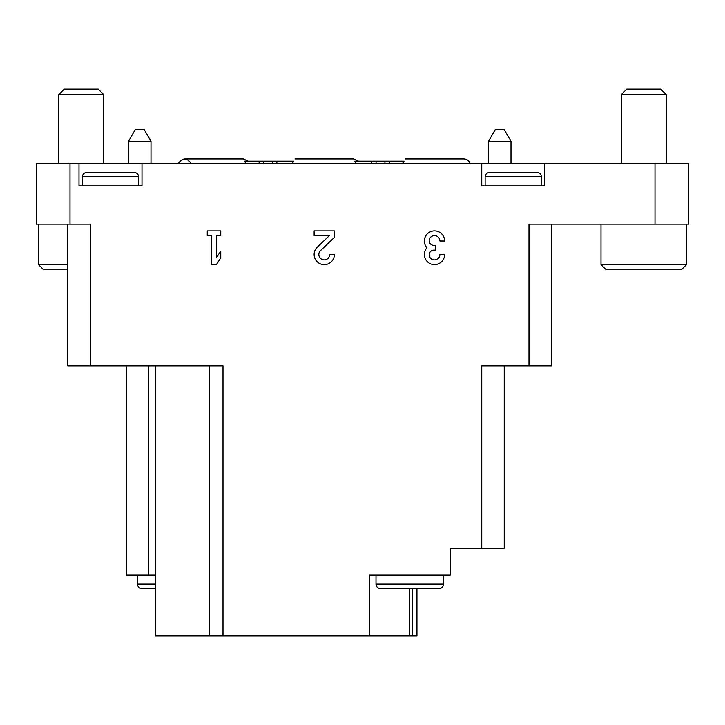 <?xml version="1.0" encoding="UTF-8"?>
<svg xmlns="http://www.w3.org/2000/svg" width="725" height="725" viewBox="0 0 725 725"><rect width="100%" height="100%" fill="white"/><g stroke="black" fill="none" stroke-linecap="round" stroke-linejoin="round"><path stroke-width="1.09" d="M69.999 163.379L36.25 163.379L36.25 224.125L69.999 224.125L69.999 163.379L688.75 163.379L688.75 224.125L528.996 224.125L528.996 365.871L481.753 365.871L481.753 548.127L450.252 548.127L450.252 575.124L369.252 575.124L369.252 635.879L155.503 635.879L155.503 365.871M220.753 235.598L220.753 230.876L207.25 230.876L207.25 235.598L211.637 235.598L211.637 264.625L216.358 264.625L220.753 257.873L220.753 251.122L216.358 257.873L216.358 235.598L220.753 235.598M444.624 240.999A10.123 10.123 0 0 0 430.886 231.538A10.123 10.123 0 0 0 426.952 247.751A10.123 10.123 0 0 0 430.886 263.954A10.123 10.123 0 0 0 444.624 254.502L439.903 254.502A5.401 5.401 0 0 1 429.825 257.203A4.722 4.722 0 0 1 433.913 250.116L435.517 250.116L435.517 245.385L433.913 245.385A4.722 4.722 0 0 1 429.825 238.298A5.401 5.401 0 0 1 439.903 240.999L444.624 240.999M334.379 254.502L329.648 254.502A5.401 5.401 0 0 1 322.127 259.459A5.401 5.401 0 0 1 320.522 250.587L334.379 237.401L334.379 230.876L314.124 230.876L314.124 235.598L329.413 235.598L317.269 247.171A10.123 10.123 0 0 0 320.26 263.809A10.123 10.123 0 0 0 334.379 254.502M142 163.379L142 185.872L78.998 185.872L78.998 163.379M223.001 635.879L223.001 365.871L90.253 365.871L90.253 224.125L69.999 224.125M481.753 163.379L481.753 185.872L544.747 185.872L544.747 163.379M412.362 588.627L412.362 635.879L416.947 635.879L416.947 588.627M475.002 548.127L450.252 548.127L450.252 575.124M504.247 365.871L504.247 548.127L481.753 548.127M369.252 635.879L412.362 635.879M155.503 575.124L126.25 575.124L126.25 365.871M90.253 365.871L67.751 365.871L67.751 224.125M528.996 365.871L551.498 365.871L551.498 224.125M380.498 588.627L438.997 588.627L380.498 588.627C377.77 588.356 376.266 586.86 376.003 584.123L376.003 575.124M142 588.627L155.503 588.627L142 588.627C139.263 588.356 137.768 586.86 137.496 584.123L137.496 575.124M485.125 185.872L485.125 176.873C485.388 174.145 486.892 172.641 489.629 172.378L536.872 172.378C539.636 172.668 541.131 174.163 541.376 176.873L485.125 176.873M82.378 185.872L82.378 176.873C82.641 174.145 84.145 172.641 86.873 172.378L134.125 172.378C136.88 172.668 138.384 174.163 138.629 176.873L82.378 176.873M686.502 264.625L600.998 264.625L605.502 269.129L681.998 269.129L686.502 264.625L686.502 224.125M600.998 264.625L600.998 224.125M621.252 163.379L621.252 94.649L666.248 94.649L666.248 163.379M621.252 94.649L626.772 89.121L660.729 89.121L666.248 94.649M67.751 264.625L38.497 264.625L43.002 269.129L67.751 269.129M38.497 264.625L38.497 224.125M58.752 163.379L58.752 94.649L103.748 94.649L103.748 163.379M58.752 94.649L64.271 89.121L98.228 89.121L103.748 94.649M488.496 163.379L488.496 141.321L510.998 141.321L510.998 163.379M488.496 141.321L495.248 129.621L504.247 129.621L510.998 141.321M128.497 163.379L128.497 141.321L150.999 141.321L150.999 163.379M128.497 141.321L135.249 129.621L144.248 129.621L150.999 141.321M292.311 163.379L293.797 161.122L272.428 161.122L272.428 163.379M402.556 163.379L404.052 161.122L354.697 161.122L356.192 163.379M178.386 163.379C182.627 157.488 186.869 157.488 191.11 163.379M272.428 161.122L244.452 161.122L245.938 163.379M655.001 224.125L655.001 163.379M148.752 575.124L148.752 365.871M209.498 635.879L209.498 365.871M409.752 588.627L409.752 635.879M376.003 584.123L443.501 584.123C443.256 586.833 441.761 588.338 438.997 588.627M137.496 584.123L155.503 584.123M276.859 161.122L276.859 163.379M263.574 161.122L263.574 163.379M259.142 161.122L259.142 163.379M389.361 161.122L389.361 163.379M384.93 161.122L384.93 163.379M376.067 161.122L376.067 163.379M371.635 161.122L371.635 163.379M443.501 584.123L443.501 575.124M541.376 185.872L541.376 176.873M138.629 185.872L138.629 176.873M358.531 161.122L353.501 158.875L295.002 158.875L353.501 158.875M470.117 163.379C468.939 160.533 466.818 159.029 463.746 158.875L405.248 158.875L463.746 158.875M248.285 161.122L243.247 158.875L184.748 158.875"/></g></svg>
